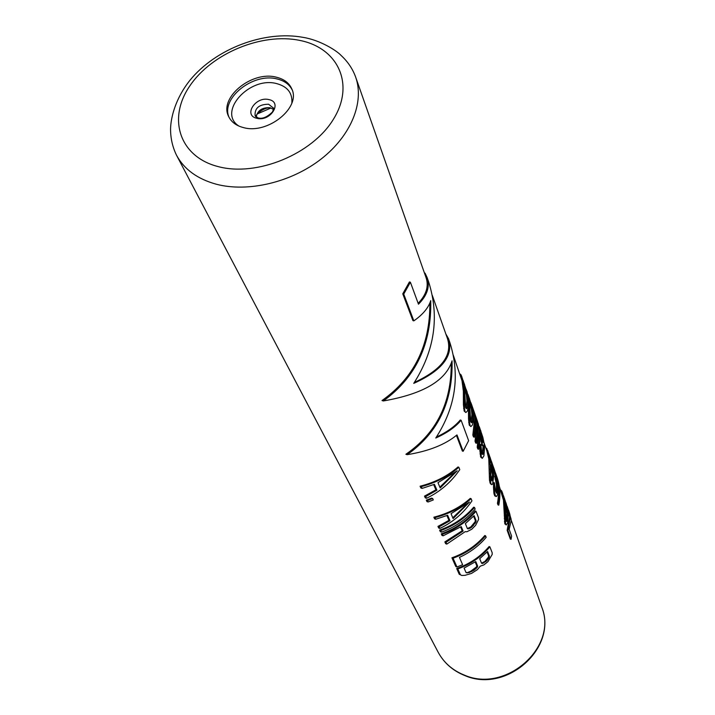<?xml version="1.0" encoding="UTF-8"?>
<svg xmlns="http://www.w3.org/2000/svg" width="715" height="715" viewBox="0 0 715 715"><rect width="100%" height="100%" fill="white"/><g stroke="black" fill="none" stroke-linecap="round" stroke-linejoin="round"><path stroke-width="1.07" d="M500.563 489.829L501.805 491.116L500.911 490.821M453.346 355.346L462.015 380.764L463.365 391.302L463.418 404.627L464.16 411.054L465.876 412.564L467.53 410.875L468.468 403.376L466.984 392.294L463.025 380.21M465.876 412.564L464.16 411.054M470.908 426.569L469.237 425.121L470.908 426.569L472.517 424.844L473.41 417.39L471.936 406.424L468.066 394.608M468.423 404.985L468.522 418.82L469.237 425.121M473.178 413.574L474.072 424.192L472.821 435.078L473.491 436.919L474.331 437.187C476.476 426.909 475.949 417.122 472.731 407.818L470.872 402.643M475.377 419.902L476.262 430.412L475.028 441.191L475.69 443.005L476.521 443.273C478.648 433.049 478.112 423.298 474.903 414.03L473.205 409.239M477.557 426.14L478.415 436.552L477.2 447.224L477.852 449.011L478.684 449.279C480.784 439.099 480.239 429.393 477.048 420.161L475.368 415.433M483.099 446.303L482.25 454.034M483.412 446.401L482.017 445.365L483.412 446.401L483.903 445.257L483.992 446.714L483.099 446.428M479.899 435.033L482.017 445.365M482.321 458.333L480.838 457.287L482.321 458.333L483.912 455.839L484.511 448.18L484.028 443.023L482.875 437.41L479.265 426.614M479.908 446.741L480.757 447.009L480.855 444.596L479.997 444.328L479.854 450.423L480.838 457.287M491.786 484.663L490.356 483.698L491.786 484.663L492.626 484.028L493.779 475.734L492.027 465L490.213 460.692M487.782 453.891L488.756 454.204L487.809 450.906L486.781 450.575L488.783 458.887L489.489 480.266L490.356 483.698M495.656 476.574L496.04 477.665L496.326 476.905L494.306 469.469L496.326 475.824L497.881 486.718L497.622 494.297L496.684 496.317L494.762 495.906L493.985 493.761L493.484 487.451L493.609 482.545L494.44 482.813L495.45 490.964L496.603 493.243L497.211 492.286L497.318 485.101L495.656 476.574L494.762 476.288L496.46 484.824L496.13 492.698M494.53 470.113L493.529 469.782L495.388 476.485M497.05 480.56C498.829 487.934 498.963 495.522 497.434 503.333L498.006 504.906L498.784 505.165C500.688 495.441 500.107 486.128 497.032 477.245L495.495 472.919M499.258 486.12L503.476 500.223L504.835 523.836L505.594 524.095L504.996 506.872L503.718 497.14L501.805 491.116M505.594 524.095L506.256 524.953L504.835 523.836M508.651 513.004L509.58 513.316L508.705 510.59L507.739 510.269L509.572 516.891L507.158 530.289L510.313 539.047L511.064 539.307L511.6 536.098L509.16 529.288L511.252 520.538L511.055 518.902L507.293 506.667M424.504 496.139L425.273 497.863L426.489 498.275C440.02 491.813 451.111 482.259 459.772 469.639L458.833 467.252L457.993 466.975C447.751 475.958 435.122 482.375 420.098 486.227L420.885 487.988L422.109 488.399L434.434 484.314L436.937 490.168L435.9 489.82L424.504 496.139L425.72 496.55L436.937 490.168M433.674 484.618L435.9 489.82M426.292 500.151L426.927 501.581L428.133 501.984L433.299 499.937L432.682 498.507L431.565 498.132L426.292 500.151L427.499 500.563L432.682 498.507M437.964 526.41L438.679 528.01L439.85 528.421C452.917 522.245 463.624 513.066 471.954 500.884L471.096 498.668L470.273 498.391C460.46 507.185 448.332 513.459 433.871 517.204L434.604 518.849L435.784 519.251L447.644 515.265L449.967 520.708L448.966 520.359L437.964 526.41L439.144 526.821L449.967 520.708M446.911 515.569L448.966 520.359M439.627 530.137L440.333 531.728L441.495 532.139C454.928 527.205 466.144 519.528 475.162 509.089L474.528 507.462L473.714 507.185C464.58 517.678 453.221 525.337 439.627 530.137L440.798 530.548C454.248 525.605 465.492 517.91 474.528 507.462M441.271 533.837L441.968 535.41L443.13 535.812L461.247 526.615L463.106 531.084L462.194 530.771L444.855 541.899L445.651 543.695L446.804 544.106L465.161 531.683L466.949 531.737L471.811 529.207L475.69 525.239L478.541 519.546L478.505 517.66L476.002 511.252L475.198 510.975C466.108 521.432 454.803 529.055 441.271 533.837L442.433 534.239C455.83 529.332 467.02 521.664 476.002 511.252M460.63 527.026L462.194 530.771M451.925 557.798L455.839 566.602L456.957 566.995L462.623 564.716L459.432 557.378C469.996 552.561 478.916 545.876 486.182 537.331L485.583 535.821L484.806 535.544C476.011 545.751 465.054 553.169 451.925 557.798L453.051 558.201C466.046 553.446 476.896 545.983 485.583 535.821M461.854 575.477L459.236 574.252L461.854 575.477L465.099 575.307L471.489 573.43L477.379 569.667L480.266 566.146L483.876 564.913L487.952 561.641L492.188 554.447L492.17 552.695L489.882 546.823L489.105 546.555C480.444 556.645 469.648 563.965 456.688 568.523L459.236 574.252M355.659 77.113C352.701 68.899 347.83 61.669 341.064 55.421C336.828 50.72 320.106 40.04 302.999 37.35C264.461 30.173 215.716 48.691 190.056 80.152C175.595 98.223 170.778 117.314 170.563 129.04C170.554 138.308 172.538 147.031 176.516 155.218C184.148 169.348 197.42 179.018 216.314 184.229C248.087 192.585 291.157 182.388 321.098 159.061C351.074 135.734 364.587 102.263 355.659 77.113L426.042 277.572C428.955 286.223 426.328 294.812 418.15 303.33M432.316 295.438L447.501 338.687C452.622 355.266 441.593 369.843 414.405 382.409M429.867 302.999C430.162 345.229 414.208 377.743 382.007 400.543L383.338 400.963C415.88 377.395 431.681 343.942 430.734 300.622C428.455 307.843 422.824 314.591 413.842 320.856L412.913 320.588L402.768 293.829L409.427 281.942L410.383 282.202L418.472 304.206C427.248 295.393 430.126 286.492 427.105 277.5L428.669 281.96C439.636 316.799 434.657 350.6 413.744 383.383C442.183 370.584 453.766 355.668 448.502 338.615L449.887 342.565C460.299 375.607 455.598 407.425 435.766 438.018C446.911 433.04 455.366 427.123 461.121 420.259L460.281 419.991C454.803 426.524 446.866 432.191 436.472 436.999M456.411 435.372L462.346 451.022L463.168 451.29L456.974 434.917C445.222 444.632 428.616 451.219 407.157 454.677C438.018 432.95 452.988 401.66 452.059 360.807C445.883 380.693 422.976 394.081 383.338 400.963M451.254 363.363C451.46 403.001 436.338 433.308 405.888 454.266L407.157 454.677M243.538 127.61C267.642 134.59 301.06 107.688 291.863 89.071C289.209 82.967 283.971 78.999 276.142 77.148C251.689 70.588 218.567 97.857 228.693 116.608C231.374 122.104 236.316 125.769 243.538 127.61M462.703 384.384L463.695 384.688L462.542 379.004L461.112 374.91L459.834 373.82M463.365 391.302L464.303 391.579L463.695 384.688M462.015 380.764L463.052 381.077M461.479 378.682L462.542 379.004M460.621 376.072L461.729 376.403M460.111 374.615L461.112 374.91M463.615 408.399L464.482 408.667L464.303 391.579M465.027 411.322L464.482 408.667M463.418 404.627L464.294 404.896M463.392 401.481L464.276 401.759M463.463 397.906L464.357 398.183M463.472 395.368L464.384 395.645M464.357 386.833L466.421 395.377L466.94 400.722L466.046 407.943L466.931 408.211L466.395 408.676L465.697 407.773L464.393 387.128L461.836 376.707M466.931 408.211L467.744 405.137L467.396 395.681L464.321 383.812M463.964 384.339L464.571 384.518M465.385 390.354L466.412 390.658M466.421 395.377L467.396 395.681M466.94 400.722L467.869 401.008M466.841 404.86L467.744 405.137M468.173 398.943L468.763 399.122L468.119 395.538L466.216 389.461M468.45 405.673L469.38 405.959L468.763 399.122M467.655 395.404L468.119 395.538M468.7 422.52L469.549 422.788L469.38 405.959M470.086 425.38L469.549 422.788M468.522 418.82L469.38 419.097M468.486 415.728L469.362 416.005M468.548 412.206L469.442 412.483M468.557 409.695L469.46 409.972M469.415 401.249L471.4 409.507L471.918 414.798L471.06 421.984L471.936 422.252L471.408 422.735L470.738 421.868L469.442 401.508L466.904 391.185M471.936 422.252L472.722 419.178L472.356 409.802L469.317 398.076M468.986 398.604L469.558 398.773M470.363 404.529L471.382 404.833M471.4 409.507L472.356 409.802M471.918 414.798L472.829 415.075M471.828 418.901L472.722 419.178M472.821 435.078L473.67 435.346C475.788 425.219 475.305 415.567 472.222 406.37L471.408 404.046M474.331 437.187L473.67 435.346M475.028 441.191L475.868 441.459C477.969 431.386 477.477 421.77 474.402 412.609L473.598 410.312M476.521 443.273L475.868 441.459M477.2 447.224L478.04 447.483C480.114 437.464 479.622 427.883 476.556 418.767L475.761 416.488M478.684 449.279L478.04 447.483M482.437 453.819L483.286 454.088L482.384 454.418L481.749 452.649L480.855 444.596M482.84 452.3L483.689 452.568L483.992 446.714M483.286 454.088L483.689 452.568M483.045 450.468L483.903 450.736M481.499 443.89L482.375 444.167L480.668 434.416L477.656 422.011M482.902 445.651L482.375 444.167M480.963 441.682L481.847 441.959M480.337 437.991L481.24 438.277M479.854 434.157L480.668 434.416M479.416 429.894L479.89 430.046M480.409 456.116L481.24 456.385L480.757 447.009M481.66 457.555L481.24 456.385M480.024 453.962L480.846 454.231M479.854 450.423L480.695 450.691M478.156 423.316L482.133 440.226L483.125 442.46L483.188 440.208L480.65 430.448M480.936 434.166L482.25 439.913L483.188 440.208M481.919 437.929L482.884 438.232M482.25 439.913L482.321 440.753M482.643 441.656L483.286 441.861M480.301 430.939L480.882 431.127M480.864 433.782L481.83 434.085M481.561 436.391L482.545 436.704M490.553 460.8L490.392 462.06L487.701 450.593L485.655 447.358M489.855 482.321L490.66 482.58L490.186 464.276L488.756 454.204M491.16 483.957L490.66 482.58M489.489 480.266L490.293 480.525M489.346 476.851L490.159 477.12M489.391 473.276L490.222 473.545M489.444 469.246L490.284 469.523M489.31 463.99L490.186 464.276M488.783 458.887L489.703 459.173M485.977 448.287L486.906 448.582M491.017 461.774L491.589 461.962L488.765 453.739M490.15 460.254L491.107 460.558L489.954 457.028M491.589 461.962L491.107 460.558M489.686 457.52L490.177 457.68M491.849 480.873L492.698 480.489L493.296 475.064L492.438 468.397L491.16 464.759L490.821 475.225L491.849 480.873M490.937 465.876L492.447 474.787L491.688 480.444M491.875 480.221L492.698 480.489M491.169 466.538L492.063 466.832M491.545 468.102L492.438 468.397M491.983 470.39L492.858 470.676M492.277 472.374L493.144 472.66M492.447 474.787L493.296 475.064M492.438 476.896L493.279 477.173M492.242 478.701L493.073 478.978M496.88 493.109L496.326 492.93M497.211 492.286L496.398 492.018M497.417 491.196L496.594 490.919M497.533 488.434L496.693 488.166M497.318 485.101L496.46 484.824M496.961 482.884L496.094 482.598M496.335 480.543L495.468 480.266M495.96 479.461L495.084 479.175M496.326 476.905L495.701 476.699M495.852 474.465L494.905 474.161M495.441 472.955L494.476 472.642M494.306 469.469L493.69 467.735L492.698 467.413M493.69 467.735L492.966 465.751M492.295 466.117L493.144 466.386L491.759 462.194L491.089 461.979M493.144 466.386L491.965 464.786M492.662 465.009L491.875 462.516M491.759 462.194L491.348 461.139M494.762 495.906L495.549 496.174L494.521 492.286L493.725 492.027M496.067 496.576L495.549 496.174M493.985 493.761L494.78 494.029M493.573 489.605L494.378 489.873L494.521 492.286M493.484 487.451L494.297 487.719L494.378 489.873M493.538 484.877L494.351 485.145L494.297 487.719M494.44 482.813L494.351 485.145M497.434 503.333L498.221 503.592L498.784 505.165M497.023 479.577L497.533 479.738L496.612 476.056C499.562 484.833 500.098 494.011 498.221 503.592M497.533 479.738L495.906 474.027M503.476 500.223L504.361 500.518M504.164 506.586L504.996 506.872M502.797 496.836L503.718 497.14M502.27 494.851L503.226 495.173M501.447 492.331L502.43 492.662M506.256 524.953L507.552 523.031L508.204 515.962L506.756 505.8L503.503 495.799M504.933 502.574L506.908 513.745L506.14 520.851L504.924 502.52L502.529 492.948M506.14 520.851L506.676 521.45L507.096 520.877L507.73 514.022L506.309 504.54L504.45 498.435M504.415 521.691L505.183 521.95M504.281 518.473L505.058 518.741M504.263 515.738L505.049 516.007M504.307 512.566L505.103 512.834M504.298 510.278L505.103 510.555M505.398 504.236L506.309 504.54M506.372 508.83L507.239 509.116M506.908 513.745L507.73 514.022M506.899 517.597L507.704 517.875M506.309 520.609L507.096 520.877M507.686 527.053L508.454 527.312L510.456 517.186L509.58 513.316M507.158 530.289L507.918 530.548L508.454 527.312M509.572 516.891L510.456 517.186M509.062 514.478L509.974 514.782M507.275 508.133L507.9 508.338M508.705 510.59L508.49 509.983M507.087 507.221L505.791 502.368M506.81 506.023L506.283 503.673M507.489 507.355L507.051 506.104M511.064 539.307L507.918 530.548M426.489 498.275L425.72 496.55M420.098 486.227L421.323 486.638C436.195 482.661 448.698 476.199 458.833 467.252M422.109 488.399L421.323 486.638M440.19 487.952L437.964 482.679L457.198 470.783L440.19 487.952M454.445 472.955L439.85 487.138M428.133 501.984L427.499 500.563M439.85 528.421L439.144 526.821M433.871 517.204L435.06 517.615C449.369 513.745 461.381 507.435 471.096 498.668M435.784 519.251L435.06 517.615M453.104 518.581L451.04 513.674L469.505 502.046L453.104 518.581M466.734 504.272L452.774 517.785M441.495 532.139L440.798 530.548M443.13 535.812L442.433 534.239M444.855 541.899L446.008 542.31L463.106 531.084M446.804 544.106L446.008 542.31M465.358 523.621L474.134 515.658L476.127 520.708L475.913 522.048L471.775 527.116L469.844 528.412L467.404 528.635L465.358 523.621M473.634 516.176L475.314 520.431L475.1 521.771L470.926 526.83L467.387 528.582M475.314 520.431L476.127 520.708M475.1 521.771L475.913 522.048M474.242 523.38L475.064 523.666M472.678 525.248L473.509 525.534M470.926 526.83L471.775 527.116M468.995 528.126L469.844 528.412M467.512 528.617L468.37 528.912M456.957 566.995L453.051 558.201M456.688 568.523L457.815 568.925C470.631 564.242 481.32 556.869 489.882 546.823M460.353 574.654L457.815 568.925M489.185 557.396L489.4 556.145L487.576 551.524L479.702 558.674L481.579 563.259L482.491 563.492L486.835 560.712L489.185 557.396L488.399 557.119L484.913 561.436L481.535 563.17M469.147 572.608L473.982 570.275L477.28 567.308L477.674 566.119L475.77 561.552L464.089 568.094L466.064 572.635L469.147 572.608L466.019 572.527M487.094 552.025L488.622 555.877L489.4 556.145M488.622 555.877L488.399 557.119M487.55 558.647L488.345 558.924M486.03 560.426L486.835 560.712M484.913 561.436L485.717 561.722M483.063 562.696L483.885 562.982M481.651 563.197L482.491 563.492M475.189 561.945L476.798 565.815L476.404 566.995L470.729 571.24L471.677 571.58M473.062 569.953L473.982 570.275M470.729 571.24L468.164 572.259M466.243 572.59L467.244 572.947M476.798 565.815L477.674 566.119M476.404 566.995L477.28 567.308M475.18 568.38L476.074 568.693M402.768 293.829L403.725 294.097L410.383 282.202M424.424 272.969L425.05 273.139L427.105 277.5M445.856 334.012L448.502 338.615M463.168 451.29L468.629 440.663L461.121 420.259M413.842 320.856L403.725 294.097M511.216 520.171L541.693 606.972C558.335 646.771 505.943 693.604 464.232 675.058C452.506 670.321 443.792 662.68 438.107 652.125L176.516 155.218M270.422 108.233L257.391 113.9M273.389 109.413L270.091 107.688C262.253 107.322 257.606 110.405 256.176 116.92M255.63 116.599L255.076 115.356C254.737 108.028 259.25 104.319 268.608 104.238L273.371 108.019C273.908 107.885 273.595 109.207 272.433 112.014C266.793 117.43 261.869 119.334 257.65 117.725L255.076 115.356L256.596 117.287M268.938 99.6C255.639 96.016 242.966 115.499 256.891 118.315C270.35 121.988 282.934 102.236 268.938 99.6M238.881 126.063C217.029 112.112 249.428 76.139 276.544 83.575C287.448 86.497 292.551 92.959 291.854 102.969M292.203 89.965C289.387 84.334 284.275 80.652 276.875 78.918C252.949 72.51 220.292 98.616 229.122 117.466M218.316 166.64C256.962 176.963 312.419 154.109 333.503 119.11C355.158 84.245 338.034 47.941 299.871 40.433C261.994 32.425 211.685 53.268 189.779 85.979C167.346 118.52 179.331 156.835 218.316 166.64M483.939 442.478L486.817 450.682M492.403 466.591L493.582 469.934M507.605 509.893L507.793 510.412M464.553 675.452C452.747 670.661 443.926 662.885 438.107 652.125M541.693 606.972C558.281 647.504 506.613 693.845 464.893 675.586M256.176 116.42C255.184 113.9 266.749 105.972 270.449 108.269M273.014 109.073L271.789 108.564M273.523 108.796L272.987 107.545"/></g></svg>
